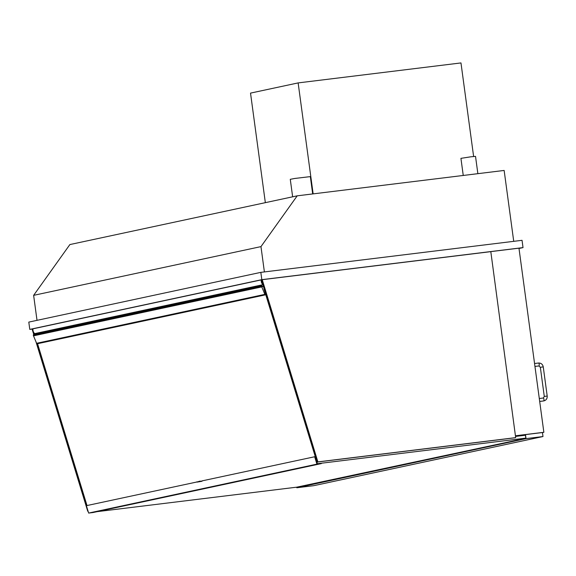 <?xml version="1.0" encoding="UTF-8"?>
<svg xmlns="http://www.w3.org/2000/svg" width="576" height="576" viewBox="0 0 576 576"><rect width="100%" height="100%" fill="white"/><g stroke="black" fill="none" stroke-linecap="round" stroke-linejoin="round"><path stroke-width="0.86" d="M37.015 320.335L33.631 295.344L69.876 244.562L297.209 195.833L260.971 246.614L264.391 271.922M33.631 295.344L260.971 246.614M513.727 241.337L504.144 170.446L297.209 195.833M542.448 432.598L543.859 432.295L518.962 248.17L490.81 251.618L515.434 435.802M543.859 432.295L515.7 435.744M490.81 251.618L515.678 437.63L514.872 437.803L317.081 462.067L317.88 461.894L262.238 279.684L261.432 279.857L317.081 462.067M87.732 511.229L36.007 341.87M33.79 334.62L32.083 329.026L32.962 329.098M34.186 333.115L34.596 334.447M265.594 294.818L37.44 343.721L86.861 505.577M262.908 284.695L34.682 333.619A5.047 4.68 -102.1 0 1 32.998 328.824L32.89 328.853M515.678 437.63L317.88 461.894M262.238 279.684L490.536 251.676M523.037 435.514L525.398 435.01L525.838 438.293L296.863 487.152M542.981 436.543L542.441 432.533L525.478 434.614L526.025 438.624L296.806 487.757L313.769 485.676L542.981 436.543L526.025 438.624M296.726 487.174L296.806 487.757M525.478 434.614L518.947 436.018M473.623 156.485L460.973 62.928L298.138 82.908L313.142 193.882M265.342 202.666L250.524 93.11L298.138 82.908M292.644 196.812L290.275 179.323L294.653 178.474L310.342 176.609L312.682 193.939M463.248 175.464L460.93 158.35L470.909 156.794L475.524 156.377L477.864 173.671M263.815 287.676L265.716 294.79A0.734 0.684 -102.1 0 1 264.874 294.372L261.778 286.913L33.502 335.844L33.286 335.138L33.53 334.678L261.806 285.746L262.426 286.704L263.426 286.387M36.641 334.008L36.41 333.252M263.369 286.214L262.339 286.43M261.778 286.913L261.806 285.746M37.44 343.721A0.734 0.684 -102.1 0 1 36.605 343.303L33.502 335.844M262.886 284.623A5.047 4.68 -102.1 0 1 261.274 279.893L261.432 279.871M261.274 279.893L32.998 328.824M519.005 248.472L523.022 247.608L522.043 240.314L260.834 272.362L28.8 322.099L29.786 329.393L32.105 329.105M260.834 272.362L261.821 279.655L29.786 329.393M523.022 247.608L261.821 279.655M525.816 438.142L317.232 463.73L316.951 461.664M316.706 460.843L316.303 460.93M299.246 486.864L97.099 511.661M515.52 436.435L525.427 435.218M316.274 460.829L316.67 460.728M263.938 288.734L316.541 460.771M86.998 505.548L37.562 343.699M201.982 481.284L200.232 481.5L200.182 481.133L201.982 481.284L197.086 482.112L199.231 481.277L197.136 482.098M199.282 481.637L200.232 481.5M200.182 481.133L199.231 481.277M316.922 464.134L321.336 463.594L321.286 463.234L317.16 463.738L314.669 456.746L316.922 464.134L88.646 513.072L86.393 505.678L197.064 481.954M321.336 463.594L93.06 512.525L88.646 513.072M201.874 480.924L314.669 456.746M261.562 286.207L33.286 335.138M264.874 294.372L36.605 343.303M540.338 367.272L543.254 366.876L547.2 396.043L544.284 396.439L540.338 367.272L538.87 365.954A1.469 0.547 -97 0 0 538.884 365.947A1.469 0.547 -97 0 0 539.222 364.378A1.469 0.547 -97 0 0 538.51 363.031L534.557 363.514M543.226 398.038A1.469 0.547 83 0 1 543.24 398.03A1.469 0.547 83 0 1 543.96 399.377A1.469 0.547 83 0 1 543.6 400.954C546.127 400.363 547.322 398.722 547.2 396.043M265.658 294.804L37.382 343.742M197.035 481.752L197.086 482.112M538.87 365.954L534.953 366.43M538.51 363.031C541.087 362.988 542.671 364.27 543.254 366.876M544.284 396.439L543.334 398.016L539.287 398.513M539.683 401.436L543.6 400.954"/></g></svg>
